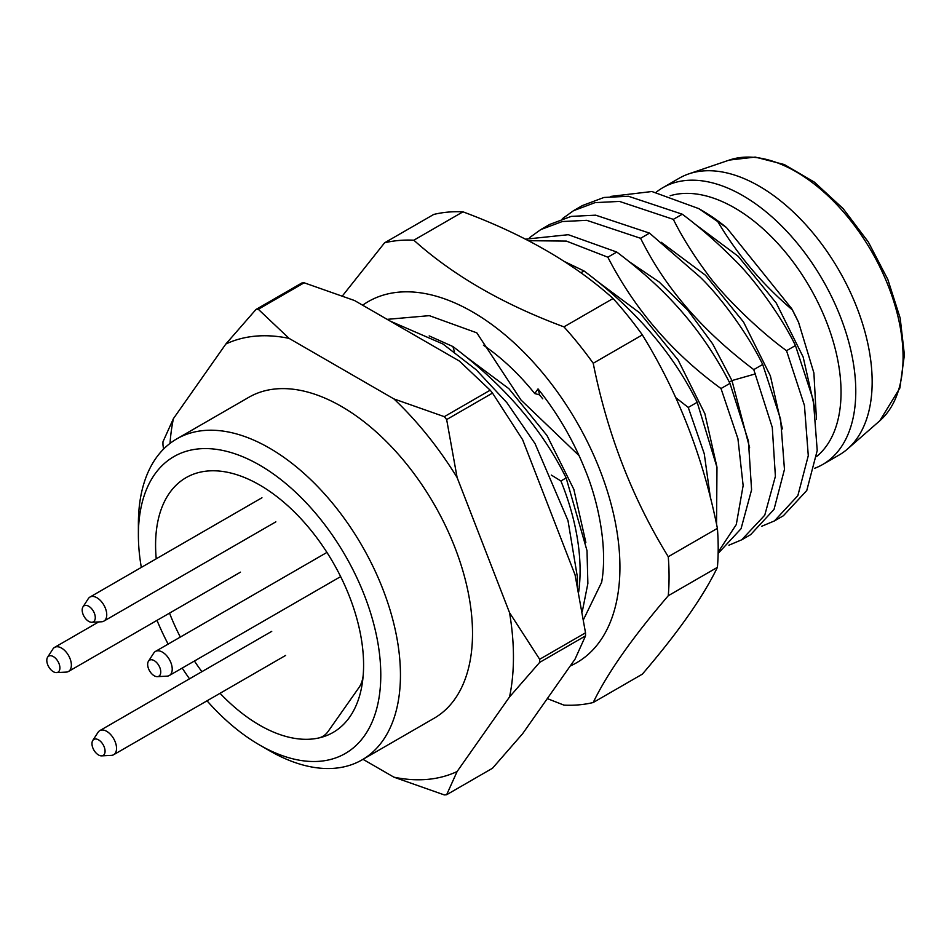 <?xml version="1.0" encoding="UTF-8"?>
<svg xmlns="http://www.w3.org/2000/svg" width="952" height="952" viewBox="0 0 952 952"><rect width="100%" height="100%" fill="white"/><g stroke="black" fill="none" stroke-linecap="round" stroke-linejoin="round"><path stroke-width="1.43" d="M729.268 160.079L755.198 157.08L784.305 164.541L814.412 182.153L843.163 208.655L868.295 241.951L887.811 279.424L900.176 318.087L904.4 354.882L899.89 388.011L879.791 420.796A151.499 87.465 60 0 0 903.079 357.226A151.499 87.465 60 0 0 842.496 210.832A151.499 87.465 60 0 0 729.268 160.079L688.784 173.883A159.829 92.273 -120 0 1 808.236 227.433A159.829 92.273 -120 0 1 872.163 381.883A159.829 92.273 60 0 1 847.589 448.939A159.829 92.273 60 0 1 839.057 455.044L822.683 464.505A159.829 92.273 60 0 0 855.777 391.343A159.829 92.273 -120 0 0 786.019 230.491A159.829 92.273 -120 0 0 662.854 187.675A159.829 92.273 -120 0 0 656.214 192.209M816.637 456.508A150.559 86.929 -120 0 0 841.044 392.283A150.559 86.929 -120 0 0 734.575 207.881A150.559 86.929 -120 0 0 670.172 195.743M798.573 322.323L791.766 308.745A170.67 98.532 60 0 1 798.573 322.323L813.9 372.97L816.435 419.38M791.766 308.745L726.531 227.599L698.744 208.607L651.918 191.519L610.613 196.433M698.744 208.607L701.814 210.38A170.67 98.532 60 0 1 726.531 227.599M822.683 464.505A159.829 92.273 60 0 1 814.65 468.289M688.784 173.883A159.829 92.273 -120 0 0 679.228 178.214L662.854 187.675M318.158 738.109A147.084 84.918 60 0 1 220.043 693.294A147.084 84.918 60 0 0 333.129 732.433A147.084 84.918 60 0 0 311.59 531.073A147.084 84.918 60 0 0 186.045 477.666A147.084 84.918 60 0 1 302.95 520.923A147.084 84.918 60 0 1 363.307 673.885A46.327 26.751 60 0 1 359.011 687.499L328.083 731.493A46.327 26.751 60 0 1 322.871 736.324A46.327 26.751 60 0 1 318.158 738.109M201.907 671.684A147.084 84.918 60 0 1 194.422 661.021A147.084 84.918 60 0 0 201.907 671.684M180.333 637.055A147.084 84.918 60 0 1 169.527 613.124A147.084 84.918 60 0 0 180.333 637.055M156.235 558.8A147.084 84.918 60 0 1 186.045 477.666L186.045 477.666A147.084 84.918 60 0 0 156.235 558.8M207.024 700.815A171.408 98.96 -120 0 0 259.587 744.999A171.408 98.96 -120 0 0 380.788 675.027A171.408 98.96 -120 0 0 259.587 465.1A171.408 98.96 -120 0 0 138.385 535.072A171.408 98.96 -120 0 0 141.324 567.404M156.997 620.359A171.408 98.96 -120 0 0 168.135 644.099M182.201 668.078A171.408 98.96 -120 0 0 189.531 678.824M138.385 535.072L138.385 523.731A185.307 106.993 -120 0 1 176.763 438.896A185.307 106.993 -120 0 1 319.563 488.543A185.307 106.993 -120 0 1 400.447 675.027A185.307 106.993 -120 0 1 362.069 759.863A185.307 106.993 -120 0 1 269.416 750.676L259.587 744.999M362.069 759.863L434.136 718.248A185.307 106.993 -120 0 0 472.513 633.413A185.307 106.993 -120 0 0 391.629 446.928A185.307 106.993 -120 0 0 248.829 397.293L176.763 438.896M362.998 759.315L393.902 777.165A243.212 140.42 -120 0 0 457.115 771.513L509.534 696.935A243.212 140.42 -120 0 0 509.534 612.66L457.115 477.547A243.212 140.42 -120 0 0 393.902 398.912L289.063 338.377A243.212 140.42 -120 0 0 225.85 344.017L173.431 418.606A243.212 140.42 -120 0 0 170.027 443.394M393.902 777.165L444.322 794.92A266.381 153.796 -120 0 0 446.655 794.718L457.115 771.513M446.655 794.718L492.505 768.24L522.636 733.694L575.056 659.117L585.516 635.912A266.381 153.796 -120 0 0 585.516 632.818L539.665 659.284L509.534 612.66M509.534 696.935L539.665 662.39A266.381 153.796 60 0 0 539.665 659.284M457.115 477.547L446.655 419.558A266.381 153.796 -120 0 0 444.322 416.667L393.902 398.912M289.063 338.377L258.301 309.269A266.381 153.796 -120 0 0 255.969 309.471L225.85 344.017M173.431 418.606L162.959 441.799A266.381 153.796 60 0 0 162.959 444.893L163.554 449.094M585.516 635.912L539.665 662.39M585.516 632.818L575.056 574.829L522.636 439.717L492.505 393.081L446.655 419.558M492.505 393.081A266.381 153.796 -120 0 0 490.185 390.189L444.322 416.667M490.185 390.189L459.423 361.082L354.572 300.546L304.152 282.792L258.301 309.269M304.152 282.792A266.381 153.796 -120 0 0 301.832 282.994L255.969 309.471M429.173 335.913L452.89 346.528C504.179 385.072 541.938 428.876 566.154 477.94L560.907 480.974A184.569 106.564 60 0 1 578.685 591.942M551.339 475.084L560.907 480.974M452.89 346.528L454.485 351.895M573.509 210.69L582.434 205.537L603.961 197.469L628.439 196.267L682.287 214.212C699.827 227.278 717.153 242.427 734.278 259.646C751.961 276.532 780.462 314.457 795.456 345.552L786.531 350.705C755.828 328.428 719.605 291.752 706.586 272.784C692.889 254.232 681.811 236.429 673.35 219.365L619.502 201.419L595.036 202.633L573.509 210.701L562.287 218.77M682.287 214.212L673.35 219.365M540.748 229.61L549.685 224.446L571.212 216.39L595.678 215.176L649.526 233.121L699.863 276.865C718.534 294.644 746.547 331.415 762.707 364.461L753.77 369.614C694.722 324.977 661.818 280.899 640.589 238.286L586.741 220.328L562.275 221.542L540.748 229.61L529.526 237.679M649.526 233.121L640.589 238.286M525.492 239.178L568.308 234.704L616.765 252.042C658.106 283.137 698.863 322.419 729.946 383.37L721.009 388.535C672.588 353.382 634.865 309.602 607.84 257.195L566.392 241.094L528.408 240.689M616.765 252.042L607.84 257.195M564.274 261.467L584.004 270.951C634.996 309.031 672.719 352.811 697.185 402.291L688.26 407.444L675.718 397.615M584.004 270.951L580.851 272.772M579.125 455.699L521.042 400.054L476.809 332.843L429.328 315.659L387.143 319.348M792.242 309.84C776.427 296.06 745.69 268.642 717.356 220.9M566.154 477.94L587.003 550.661L587.872 583.469L582.279 611.624M795.456 345.552L813.377 400.316L817.221 450.522L806.772 490.506L783.377 515.758L774.452 520.911L797.847 495.659L808.284 455.663L804.44 405.469L786.531 350.705M761.671 526.289L774.452 520.911M753.77 369.614L772.286 427.436L775.392 476.321L764.753 515.199L741.691 539.82L728.911 545.198M762.707 364.461L780.616 419.225L784.46 469.419L774.024 509.415L750.628 534.667L741.691 539.832M718.141 553.421L741.049 528.717L751.58 489.863L748.439 441.073L729.946 383.37M718.165 552.053L736.289 524.564L743.143 485.556L737.931 438.741L721.009 388.535M710.37 497.539L704.266 453.783L688.26 407.444M697.185 402.291L716.975 467.337L716.547 524.266M464.647 355.727L508.892 388.69L547.007 435.516L573.842 489.364L585.849 542.402M595.678 280.078L639.923 313.041L678.038 359.868L704.873 413.715L716.88 466.754M628.439 261.169L659.129 281.97L687.796 310.173L712.608 343.803L731.969 380.562L749.64 447.833M661.2 242.248L705.444 275.211L743.548 322.038L770.382 375.885L782.389 428.924M693.96 223.339L738.193 256.302L776.308 303.129L803.143 356.976L815.15 410.014M570.224 665.983A208.464 120.357 -120 0 0 546.222 377.266A208.464 120.357 -120 0 0 362.641 305.211M583.552 619.478L601.664 582.231C608.078 546.032 597.392 499.395 585.444 470.574C573.532 440.681 557.729 413.454 538.035 388.916L534.75 393.569A176.037 101.638 60 0 0 483.438 345.243M542.759 398.817L539.475 394.842L538.344 389.297M539.475 394.842L534.75 393.569M593.215 702.516C607.364 673.183 632.378 637.59 668.268 595.726A254.791 147.108 60 0 0 668.268 556.718C632.378 498.503 607.364 434.017 593.215 363.271A254.791 147.108 60 0 0 578.983 344.505A254.791 147.108 60 0 0 563.953 326.869L613.088 298.5A254.791 147.108 60 0 1 628.118 316.135A254.791 147.108 60 0 1 642.35 334.902C678.229 393.105 703.254 457.591 717.403 528.348A254.791 147.108 60 0 1 717.403 567.356C703.254 596.678 678.24 632.271 642.35 674.147L593.215 702.516A254.791 147.108 60 0 1 563.953 705.123L547.293 698.601M563.953 326.869C503.037 304.247 452.997 275.366 413.834 240.201A254.791 147.108 60 0 0 384.572 242.82L433.707 214.45A254.791 147.108 60 0 1 462.969 211.832C523.874 234.442 573.913 263.335 613.088 298.5M593.215 363.271L642.35 334.902M413.834 240.201L462.969 211.832M384.572 242.82L342.458 295.87M668.268 556.718L717.403 528.348M668.268 595.726L717.403 567.356M101.65 755.864A9.27 5.355 -120 0 0 104.196 754.472A9.27 5.355 -120 0 0 101.793 742.75A9.27 5.355 -120 0 0 92.844 740.358A9.27 5.355 -120 0 0 92.76 740.477A9.27 5.355 -120 0 0 93.891 750.093A9.27 5.355 -120 0 0 101.65 755.864L111.408 755.364A13.899 8.021 -120 0 0 113.657 754.722A13.899 8.021 -120 0 0 115.216 753.27A13.899 8.021 -120 0 0 112.693 737.134A13.899 8.021 -120 0 0 99.758 730.648A13.899 8.021 -120 0 0 98.199 732.1A13.899 8.021 -120 0 0 98.08 732.278A13.899 8.021 -120 0 0 97.961 732.457M56.489 672.6A9.27 5.355 -120 0 0 59.024 671.208A9.27 5.355 -120 0 0 56.632 659.486A9.27 5.355 -120 0 0 47.683 657.094A9.27 5.355 -120 0 0 47.6 657.213A9.27 5.355 -120 0 0 48.719 666.828A9.27 5.355 -120 0 0 56.489 672.6L66.247 672.1A13.899 8.021 -120 0 0 68.496 671.457A13.899 8.021 -120 0 0 70.055 670.006A13.899 8.021 -120 0 0 67.521 653.869A13.899 8.021 -120 0 0 54.597 647.384A13.899 8.021 -120 0 0 53.038 648.836A13.899 8.021 -120 0 0 52.907 649.014A13.899 8.021 -120 0 0 52.8 649.193M91.868 622.275A9.27 5.355 -120 0 0 94.403 620.871A9.27 5.355 -120 0 0 92.011 609.161A9.27 5.355 -120 0 0 83.062 606.757A9.27 5.355 -120 0 0 82.979 606.876A9.27 5.355 -120 0 0 84.097 616.491A9.27 5.355 -120 0 0 91.868 622.275L101.626 621.775A13.899 8.021 -120 0 0 103.875 621.12A13.899 8.021 -120 0 0 105.434 619.681A13.899 8.021 -120 0 0 102.899 603.544A13.899 8.021 -120 0 0 89.976 597.059A13.899 8.021 -120 0 0 88.405 598.499A13.899 8.021 -120 0 0 88.286 598.677A13.899 8.021 -120 0 0 88.179 598.867M157.342 676.646A9.27 5.355 -120 0 0 159.876 675.254A9.27 5.355 -120 0 0 157.485 663.532A9.27 5.355 -120 0 0 148.536 661.128A9.27 5.355 -120 0 0 148.452 661.247A9.27 5.355 -120 0 0 149.571 670.862A9.27 5.355 -120 0 0 157.342 676.646L167.1 676.146A13.899 8.021 -120 0 0 169.349 675.492A13.899 8.021 -120 0 0 170.908 674.052A13.899 8.021 -120 0 0 168.373 657.915A13.899 8.021 -120 0 0 155.45 651.43A13.899 8.021 -120 0 0 153.891 652.87A13.899 8.021 -120 0 0 153.76 653.048A13.899 8.021 -120 0 0 153.653 653.239M729.292 382.109L731.969 380.562L755.614 373.838M879.791 420.796L847.589 448.939M390.13 321.074L443.013 344.029L476.286 369.864L506.952 402.767L535.048 443.62L567.987 520.565L577.364 576.9L577.567 586.42M285.636 655.428L113.657 754.722M92.76 740.477L98.08 732.278M271.736 631.354L99.758 730.648M240.475 572.164L68.496 671.457M47.6 657.213L52.907 649.014M98.699 621.918L54.597 647.384M275.854 521.839L103.875 621.12M82.979 606.876L88.286 598.677M261.955 497.765L89.976 597.059M340.649 576.603L169.349 675.492M148.452 661.247L153.76 653.048M326.941 552.422L155.45 651.43"/></g></svg>

